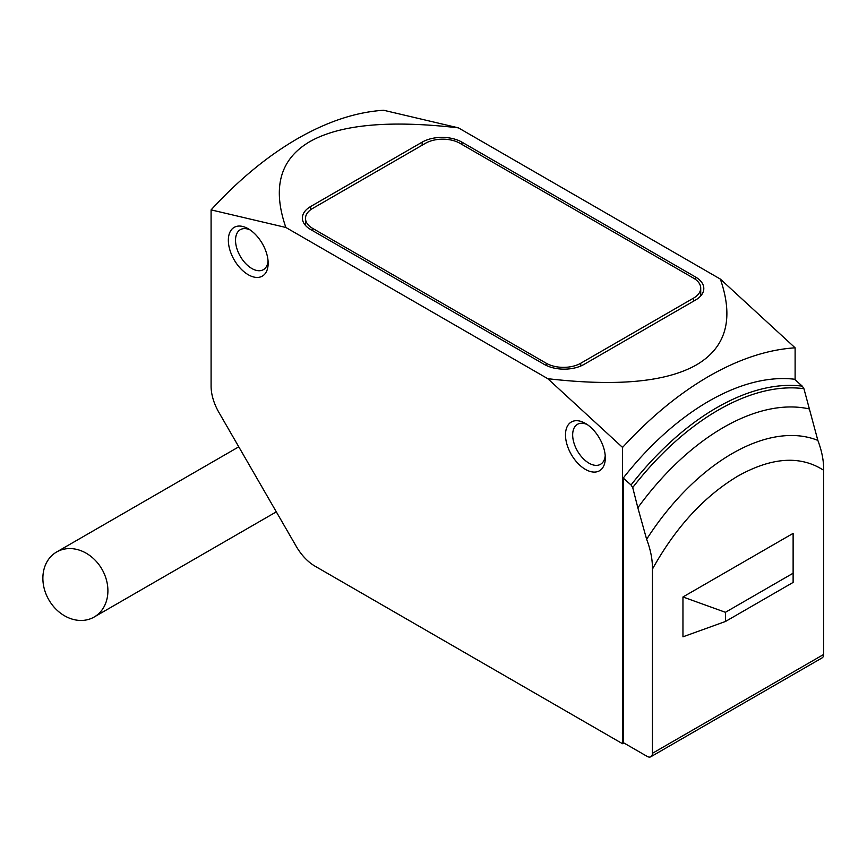 <?xml version="1.0" encoding="UTF-8"?>
<svg xmlns="http://www.w3.org/2000/svg" width="867" height="867" viewBox="0 0 867 867"><rect width="100%" height="100%" fill="white"/><g stroke="black" fill="none" stroke-linecap="round" stroke-linejoin="round"><path stroke-width="1.3" d="M547.792 378.695C616.675 386.649 666.224 382.044 696.429 364.888C726.134 347.45 734.111 318.85 720.347 279.076L458.405 127.85C389.521 119.906 339.983 124.512 309.779 141.657C280.063 159.095 272.097 187.705 285.861 227.468L211.093 209.879L211.093 386.183A37.541 21.675 60 0 0 218.863 412.345L296.232 546.34A37.541 21.675 60 0 0 315.003 566.162L622.56 743.723L622.56 447.437L547.792 378.695L285.861 227.468M622.56 447.437C650.12 417.395 678.883 393.683 708.838 376.3C738.792 359.09 767.555 349.596 795.115 347.819L720.347 279.076M211.093 209.879C238.653 179.837 267.415 156.114 297.37 138.742C327.325 121.532 356.077 112.038 383.647 110.261L458.405 127.85M248.255 274.731A28.156 16.256 60 0 1 228.346 240.246A28.156 16.256 60 0 1 248.255 228.758L248.255 228.758A28.156 16.256 60 0 1 268.163 263.243A28.156 16.256 60 0 1 248.255 274.731M250.14 229.939A23.084 13.33 -120 0 0 240.311 229.679A23.084 13.33 -120 0 0 236.767 248.179A23.084 13.33 -120 0 0 251.842 268.51A23.084 13.33 -120 0 0 263.384 269.659A23.084 13.33 -120 0 0 268.076 261.01M585.398 469.383A28.156 16.256 60 0 1 565.49 434.898A28.156 16.256 60 0 1 585.398 423.399L585.398 423.399A28.156 16.256 60 0 1 605.307 457.884A28.156 16.256 60 0 1 585.398 469.383M587.284 424.592A23.084 13.33 -120 0 0 577.444 424.331A23.084 13.33 -120 0 0 573.911 442.82A23.084 13.33 -120 0 0 588.986 463.162A23.084 13.33 -120 0 0 600.528 464.3A23.084 13.33 -120 0 0 605.22 455.652M238.772 446.83L56.626 551.997A37.541 30.648 60 0 0 48.845 599.845A37.541 30.648 60 0 0 94.167 617.022L94.167 617.022A37.541 30.648 60 0 0 101.938 569.186A37.541 30.648 60 0 0 56.626 551.997L238.772 446.83M276.313 511.855L94.167 617.022L276.313 511.855M310.635 229.517A28.156 16.256 180 0 1 302.388 218.029A28.156 16.256 180 0 1 310.635 206.53L422.131 142.155A28.156 16.256 180 0 1 461.959 142.155L695.562 277.028A28.156 16.256 180 0 1 703.809 288.527A28.156 16.256 180 0 1 695.562 300.025L584.065 364.389A28.156 16.256 180 0 1 544.248 364.389L310.635 229.517M622.56 743.723L623.893 742.965M795.115 379.811L795.115 347.819M650.868 756.739L822.1 657.89A7.51 4.335 -120 0 0 823.65 654.455L823.65 470.272C800.414 455.262 771.879 457.169 738.034 475.983C704.199 496.238 675.664 527.288 652.428 569.131L652.428 753.304A7.51 4.335 60 0 1 650.868 756.739A7.51 4.335 60 0 1 647.118 756.371L623.221 742.575L623.221 478.075A234.643 135.469 -60 0 1 794.454 379.226L802.268 386.14L803.926 388.698L817.852 440.403A187.077 108.007 120 0 0 646.63 539.263L637.841 507.759A212.783 122.854 -60 0 1 809.063 408.899M623.221 478.075L631.046 484.989A232.128 134.017 -60 0 1 802.268 386.14M652.428 569.131C652.591 559.822 650.662 549.862 646.63 539.263M631.046 484.989L632.704 487.547L637.841 507.759M823.65 470.272C823.813 460.962 821.883 451.003 817.852 440.403M682.958 636.822L682.958 596.973L793.121 533.368L793.121 582.418L725.43 621.498L682.958 636.822M312.629 230.665L312.629 228.368A24.406 14.089 180 0 1 305.487 218.408A24.406 14.089 180 0 1 312.629 208.448L425.448 143.304A24.406 14.089 180 0 1 459.965 143.304L693.567 278.177A24.406 14.089 180 0 1 700.72 288.147A24.406 14.089 180 0 1 693.567 298.107L693.567 301.174M312.629 228.368L546.243 363.24L546.243 365.44M580.749 366.026L580.749 363.24A24.406 14.089 180 0 1 546.243 363.24M580.749 363.24L693.567 298.107M682.958 596.973L725.43 612.297L725.43 621.498M725.43 612.297L793.121 573.217M310.635 209.749L310.635 206.53M422.131 142.155L422.131 145.222M695.562 279.477L695.562 277.028M461.959 144.453L461.959 142.155M632.704 487.547A230.459 133.052 -60 0 1 803.926 388.698M652.428 753.304L823.65 654.455M700.72 295.929L700.72 288.147M305.487 225.431L305.487 218.408"/></g></svg>
